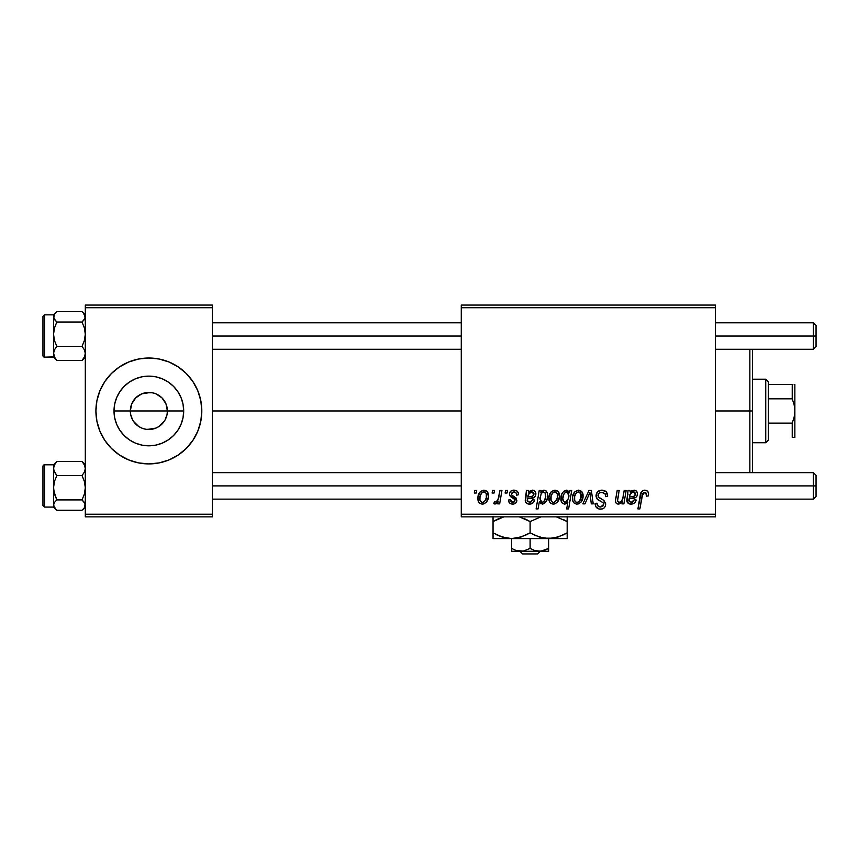 <?xml version="1.0" encoding="UTF-8"?>
<svg xmlns="http://www.w3.org/2000/svg" width="859" height="859" viewBox="0 0 859 859"><rect width="100%" height="100%" fill="white"/><g stroke="black" fill="none" stroke-linecap="round" stroke-linejoin="round"><path stroke-width="1.29" d="M132.63 419.922L130.675 414.586L130.321 410.967A18.533 18.533 0 0 0 148.854 429.5A18.533 18.533 0 0 0 167.387 410.967L183.697 410.967A34.843 34.843 0 0 1 148.854 445.81A34.843 34.843 0 0 1 114.011 410.967L167.387 410.967A18.533 18.533 0 0 1 148.854 429.5A18.533 18.533 0 0 1 130.321 410.967L131.728 403.87L135.754 397.857L141.756 393.841L145.235 392.788L152.472 392.788L155.951 393.841L161.954 397.857L165.98 403.87L167.387 410.967L167.033 414.586L165.078 419.922M143.389 428.673L146.234 429.317M147.329 429.436L155.951 428.093L152.472 429.146L146.438 429.339M140.071 427.288L141.756 428.093L138.557 426.375L133.446 421.264M137.075 425.269L138.557 426.375M134.509 422.703L135.754 424.067M119.433 454.991L128.592 459.887L138.524 462.904L148.854 463.914L159.183 462.904L169.116 459.887L178.275 454.991L186.296 448.409L192.878 440.388L197.774 431.229L200.791 421.297L201.811 410.967A52.957 52.957 0 0 1 148.854 463.914A52.957 52.957 0 0 1 95.907 410.967A52.957 52.957 0 0 0 99.923 431.218L104.83 440.388L111.412 448.409L119.433 454.991A52.957 52.957 0 0 0 148.822 463.914M99.945 431.25A52.957 52.957 0 0 0 111.391 448.387M111.434 448.43A52.957 52.957 0 0 0 119.412 454.98M148.886 463.914A52.957 52.957 0 0 0 178.243 455.012M178.296 454.98A52.957 52.957 0 0 0 186.274 448.43M186.317 448.387A52.957 52.957 0 0 0 197.774 431.25M212.398 410.967L461.272 410.967L212.398 410.967M145.235 429.146L141.756 428.093M164.262 421.264L159.151 426.375L155.951 428.093M461.272 516.871L715.44 516.871L715.44 514.219L461.272 514.219L461.272 307.715L715.44 307.715L715.44 514.219L715.44 305.063L461.272 305.063L715.44 305.063L715.44 307.715L461.272 307.715L461.272 305.063L461.272 514.219L715.44 514.219L715.44 516.871L461.272 516.871L461.272 514.219L461.272 516.871M505.554 490.392L505.113 493.045L507.078 493.045L507.486 490.392L505.554 490.392L505.113 493.045L507.078 493.045L507.486 490.392L505.554 490.392M492.561 490.392L492.11 493.045L494.086 493.045L494.483 490.392L492.561 490.392L492.11 493.045L494.086 493.045L494.483 490.392L492.561 490.392M518.557 494.72L518.095 492.422L516.603 490.79L513.532 490.167L510.815 491.123L509.494 493.227L509.645 495.375L514.616 499.272L514.938 500.765L514.326 501.924L512.404 502.397L511.051 501.699L510.375 499.777L508.442 500.024L509.398 502.762L511.159 503.879L513.607 504.061L515.701 503.084L516.721 501.441L516.27 498.252L511.567 494.816L512.125 492.336L514.573 491.906L516.034 492.841L516.635 495.213L518.557 494.72C518.428 491.788 516.893 490.264 513.961 490.156C511.288 490.178 509.774 491.477 509.408 494.054L510.375 496.502L514.756 499.487L514.949 500.572L512.92 502.429L510.375 499.777L508.442 500.024C508.678 502.687 510.139 504.05 512.834 504.115C515.303 503.997 516.656 502.719 516.871 500.282L511.739 495.085L511.33 493.904L513.865 491.842C515.787 492.067 516.71 493.195 516.635 495.213L518.557 494.72M541.181 490.392L539.237 490.392L536.102 508.925L538.045 508.925L539.323 501.881L540.912 503.761L543.683 503.825L546.152 501.527L547.537 497.586L547.537 493.818L546.174 491.004L543.618 490.199L540.837 492.271L541.181 490.392L539.237 490.392L536.102 508.925L538.045 508.925L539.323 501.881L542.362 504.115C546.088 502.762 547.859 499.938 547.677 495.632C547.913 492.712 546.732 490.886 544.123 490.156L540.837 492.271L541.181 490.392M601.869 490.156L597.767 491.616L596.082 495.042L597.252 499.143L603.039 502.708L603.727 503.9L602.782 506.391L600.216 506.993L597.585 505.575L597.016 503.202L595.094 503.395L595.953 506.842L599.432 509.097L602.492 508.882L604.221 507.884L605.348 506.23L605.649 503.653L603.974 500.572L598.487 497.039L598.283 494.108L599.754 492.722L602.739 492.4L605.058 493.71L605.681 496.652L607.614 496.427L606.293 491.831L601.869 490.156C598.347 490.306 596.404 492.132 596.06 495.6C596.114 498.113 597.338 499.841 599.722 500.786L603.039 502.708L603.759 504.362L600.559 507.003C598.39 506.896 597.209 505.779 597.005 503.621L595.083 503.803C595.341 507.175 597.145 508.968 600.495 509.172C603.716 509.065 605.445 507.422 605.681 504.254L603.501 500.196L598.487 497.039L597.982 495.428C598.304 493.345 599.561 492.314 601.74 492.325L605.198 493.925L605.681 496.652L607.614 496.427C607.667 492.454 605.756 490.36 601.869 490.156M578.472 490.156L574.574 492.046L572.545 497.06L572.996 501.452L574.177 503.095L576.453 504.093L578.418 503.922L580.985 502.193L582.982 496.985L581.94 491.799L578.472 490.156C574.36 491.187 572.352 493.957 572.47 498.478C572.384 501.742 573.887 503.621 576.969 504.115C581.21 503.084 583.24 500.228 583.057 495.525C583.057 492.347 581.522 490.564 578.472 490.156M624.192 490.392L622.721 498.553L621.444 501.162L619.146 502.418L617.492 501.409L619.167 490.392L617.213 490.392L615.559 499.68L615.806 502.622L617.095 503.879L619.479 503.889L622.303 501.613L621.916 503.879L623.87 503.879L626.147 490.392L624.192 490.392L623.14 496.652C623 499.713 621.583 501.635 618.899 502.429L617.417 500.786L619.167 490.392L617.213 490.392L615.452 500.84C615.441 502.805 616.386 503.9 618.287 504.115L622.303 501.613L621.916 503.879L623.87 503.879L626.147 490.392L624.192 490.392M648.534 494.247L648.051 491.928L646.301 490.403L643.788 490.253L641.469 491.788L637.904 508.925L639.858 508.925L642.843 493.249L644.314 492.336L645.807 492.69L646.43 496.169L648.362 495.933L648.534 494.247C648.524 491.681 647.256 490.317 644.733 490.156C641.941 490.596 640.427 492.336 640.202 495.342L637.904 508.925L639.858 508.925L642.081 495.804L644.615 492.325L646.602 494.559L646.43 496.169L648.362 495.933L648.534 494.247M630.001 490.392L628.015 490.392L627.145 502.086L629.529 503.922L632.825 503.868L634.833 502.633L636.251 500.024L634.329 499.777L632.321 502.268L629.196 501.667L629.056 498.821L635.918 497.35L637.088 495.89L637.41 493.313L636.583 491.327L634.747 490.221L631.913 490.714L630.195 492.067L630.001 490.392L628.015 490.392L626.812 500.582C627.167 502.944 628.584 504.126 631.054 504.115C633.759 504.018 635.488 502.655 636.251 500.024L634.329 499.777L631.225 502.429L628.788 500.421L629.056 498.821L632.321 498.338C635.392 498.392 637.099 496.964 637.453 494.043C637.421 491.713 636.272 490.425 634.028 490.156L630.195 492.067L630.001 490.392M570.043 490.392L569.614 492.841L567.477 490.339L564.406 490.768L562.495 492.733L561.206 495.922L561.067 500.507L562.183 502.987L565.082 504.083L567.788 502.451L566.672 508.925L568.615 508.925L571.75 490.392L570.043 490.392L569.614 492.841L566.371 490.156C562.57 491.488 560.755 494.333 560.916 498.671C560.702 501.635 561.936 503.449 564.621 504.115L567.788 502.451L566.672 508.925L568.615 508.925L571.75 490.392L570.043 490.392M589.006 490.392L582.885 503.879L584.968 503.879L589.918 492.475L591.282 503.879L593.215 503.879L591.368 490.392L589.006 490.392L582.885 503.879L584.968 503.879L589.918 492.475L591.282 503.879L593.215 503.879L591.368 490.392L589.006 490.392M554.893 490.156L550.984 492.046L548.955 497.06L549.416 501.452L550.587 503.095L552.874 504.093L554.828 503.922L557.394 502.193L559.402 496.985L558.35 491.799L554.893 490.156C550.769 491.187 548.761 493.957 548.88 498.478C548.794 501.742 550.297 503.621 553.379 504.115C557.62 503.084 559.66 500.228 559.477 495.525C559.467 492.347 557.942 490.564 554.893 490.156M528.425 490.392L526.438 490.392L525.579 502.086L527.952 503.922L531.259 503.868L533.256 502.633L534.685 500.024L532.752 499.777L530.744 502.268L527.63 501.667L527.48 498.821L534.352 497.35L535.522 495.89L535.844 493.313L535.017 491.327L533.181 490.221L530.347 490.714L528.629 492.067L528.425 490.392L526.438 490.392L525.236 500.582C525.59 502.944 527.007 504.126 529.488 504.115C532.193 504.018 533.922 502.655 534.685 500.024L532.752 499.777L529.649 502.429L527.211 500.421L527.48 498.821L530.744 498.338C533.815 498.392 535.533 496.964 535.887 494.043C535.844 491.713 534.706 490.425 532.451 490.156L528.629 492.067L528.425 490.392M483.885 490.156L479.988 492.046L477.948 497.06L478.409 501.452L479.58 503.095L481.867 504.093L483.821 503.922L486.387 502.193L488.395 496.985L487.343 491.799L483.885 490.156C479.762 491.187 477.765 493.957 477.883 498.478C477.797 501.742 479.29 503.621 482.371 504.115C486.623 503.084 488.653 500.228 488.47 495.525C488.46 492.347 486.935 490.564 483.885 490.156M499.981 490.392L498.048 499.423L496.384 501.667L494.537 501.516L493.764 503.621L496.137 503.761L498.199 501.087L497.705 503.879L499.659 503.879L501.935 490.392L499.981 490.392L499.004 495.783C498.907 498.639 497.737 500.69 495.503 501.946L494.537 501.516L493.764 503.621L495.074 504.115L498.199 501.087L497.705 503.879L499.659 503.879L501.935 490.392L499.981 490.392M474.748 490.392L474.308 493.045L476.273 493.045L476.681 490.392L474.748 490.392L474.308 493.045L476.273 493.045L476.681 490.392L474.748 490.392M167.387 410.967L130.321 410.967A18.533 18.533 0 0 1 148.854 392.434A18.533 18.533 0 0 1 167.387 410.967A18.533 18.533 0 0 0 148.854 392.434A18.533 18.533 0 0 0 130.321 410.967L114.011 410.967L114.676 404.17L116.663 397.631L119.884 391.607L124.222 386.325L129.494 381.997L135.518 378.776L142.057 376.79L148.854 376.124L155.651 376.79L162.19 378.776L168.214 381.997L173.497 386.325L177.824 391.607L181.045 397.631L183.031 404.17L183.697 410.967L183.031 417.764L181.045 424.303L177.824 430.327L173.497 435.599L168.214 439.937L162.19 443.158L155.651 445.145L148.854 445.81L142.057 445.145L135.518 443.158L129.494 439.937L124.222 435.599L119.884 430.327L116.663 424.303L114.676 417.764L114.011 410.967A34.843 34.843 0 0 1 148.854 376.124A34.843 34.843 0 0 1 183.697 410.967L167.387 410.967M85.309 516.871L212.398 516.871L212.398 514.219L85.309 514.219L85.309 307.715L212.398 307.715L212.398 514.219L212.398 305.063L85.309 305.063L212.398 305.063L212.398 307.715L85.309 307.715L85.309 305.063L85.309 514.219L212.398 514.219L212.398 516.871L85.309 516.871L85.309 514.219L85.309 516.871M95.907 410.967A52.957 52.957 0 0 1 148.854 358.01A52.957 52.957 0 0 1 201.811 410.967L200.791 400.638L197.774 390.705L192.878 381.546L186.296 373.525L178.275 366.943L169.116 362.047L159.183 359.03L148.854 358.01L138.524 359.03L128.592 362.047L119.433 366.943L111.412 373.525L104.83 381.546L99.934 390.705L96.917 400.638L95.907 410.967L96.917 421.297L99.934 431.229L96.917 421.297M201.811 410.967A52.957 52.957 0 0 0 197.785 390.716M200.791 400.638L197.774 390.705A52.957 52.957 0 0 0 186.317 373.536M186.274 373.504A52.957 52.957 0 0 0 178.296 366.954M178.243 366.922A52.957 52.957 0 0 0 148.886 358.01M148.822 358.01A52.957 52.957 0 0 0 119.465 366.922M119.412 366.954A52.957 52.957 0 0 0 111.434 373.504M111.391 373.536A52.957 52.957 0 0 0 99.945 390.684M133.446 400.67L132.63 402.012M150.379 392.499L141.756 393.841M154.319 393.261L151.474 392.617M160.633 396.665L155.951 393.841M163.199 399.231L161.954 397.857M165.078 402.012L164.262 400.67M644.615 492.325L645.442 492.475M646.494 493.721L646.602 494.559M628.004 494.118L627.875 494.763M631.956 504.061L632.825 503.868M630.055 494.494L632.965 491.874L635.531 494.043C635.134 495.911 633.878 496.781 631.784 496.652L629.379 497.136C629.507 494.269 630.86 492.508 633.416 491.842L634.651 492.175L635.499 493.614L634.296 496.137L629.379 497.136L630.452 493.678M565.136 492.347L566.521 491.842L568.926 495.396L568.497 498.467L565.243 502.429C563.472 501.914 562.666 500.657 562.838 498.639C562.677 495.385 563.901 493.12 566.521 491.842L568.454 493.066L568.883 496.545L567.445 500.98L565.587 502.397L563.633 501.613L562.838 498.639L563.665 494.559L565.651 492.035M582.821 493.56L582.466 492.637M572.545 497.06L572.491 497.769M572.513 499.498L572.685 500.496M573.501 502.332L574.177 503.095M582.982 496.985L583.046 496.255M576.088 502.214L574.66 500.453L574.639 496.384L576.185 493.034L578.461 491.842C580.394 492.304 581.285 493.603 581.135 495.729C581.318 499.133 579.954 501.366 577.044 502.429C575.133 501.935 574.241 500.625 574.392 498.488C574.284 495.171 575.637 492.959 578.461 491.842L580.899 493.861L580.92 497.866L579.009 501.656L577.581 502.375L575.798 502.043M599.432 509.097L599.969 509.151M603.415 508.485L604.221 507.884M600.462 498.467L599.765 498.059M548.901 497.769L548.88 498.478M559.456 496.255L559.477 495.525M552.498 502.214L551.07 500.453L551.048 496.384L552.595 493.034L554.871 491.842C556.804 492.304 557.695 493.603 557.545 495.729C557.727 499.133 556.374 501.366 553.464 502.429C551.542 501.935 550.651 500.625 550.812 498.488C550.694 495.171 552.047 492.959 554.871 491.842L557.308 493.861L557.33 497.866L555.429 501.656L553.733 502.408L552.208 502.043M547.537 497.586L547.634 496.813M539.946 498.241L541.256 493.506L543.489 491.842L545.197 492.991L545.744 496.04C545.862 499.1 544.692 501.226 542.233 502.429L539.924 498.95L541.256 493.506L543.135 491.874L545.014 492.679L545.669 497.028L543.951 501.57L542.48 502.408L540.934 501.881L540 497.533M526.438 490.392L526.588 491.284M525.332 499.337L525.268 499.959M530.379 504.061L531.259 503.868M528.489 494.494L531.388 491.874L533.965 494.043C533.557 495.911 532.312 496.781 530.207 496.652L527.813 497.136C527.941 494.269 529.284 492.508 531.85 491.842L533.407 492.454L533.933 493.614L532.72 496.137L527.813 497.136L528.886 493.678M516.034 492.841L513.865 491.842M515.894 497.801L516.463 498.564M511.567 503.986L509.698 503.063M514.326 501.924L514.777 501.312M513.167 498.284L511.717 497.479M516.989 491.047L518.288 492.905M488.223 493.56L487.869 492.637M477.948 497.06L477.894 497.769M481.491 502.214L479.913 499.809L480.052 496.384L481.588 493.034L483.875 491.842C485.797 492.304 486.688 493.603 486.548 495.729C486.731 499.133 485.367 501.366 482.457 502.429C480.535 501.935 479.655 500.625 479.805 498.488C479.687 495.171 481.051 492.959 483.875 491.842L485.389 492.4L486.301 493.861L486.323 497.866L484.422 501.656L482.994 502.375L481.201 502.043M496.974 502.998L497.64 502.075M631.097 492.851L631.698 492.368M568.787 497.189L568.658 497.833M529.52 492.851L530.132 492.368M752.505 412.256L752.505 410.967L749.864 410.967L749.864 472.654L749.864 410.967L715.44 410.967L749.864 410.967L749.864 349.28L749.864 410.967L752.505 410.967L752.505 350.075L752.505 409.679M752.505 410.967L752.505 471.859L752.505 410.967M85.309 314.856L82.035 311.667L56.823 311.667L82.035 311.667L84.386 314.169L85.073 318.195L82.035 322.028L84.397 327.955L85.309 334.215L84.397 340.486L82.035 346.402L84.386 349.796L85.309 353.414L84.397 357.011L82.035 360.415L85.309 357.226M53.784 316.831L53.537 318.668L53.784 316.831M54.45 357.892L56.823 360.415L82.035 360.415L56.823 360.415L54.461 357.033L53.537 353.414L53.537 357.151L44.539 357.14A1.589 1.578 180 0 1 42.95 355.562L42.95 317.229M42.95 316.466L42.95 355.562A1.589 1.578 -0 0 0 44.539 357.14L44.539 314.877L44.539 357.215L42.95 355.637M85.309 318.668L85.073 316.853L85.309 318.668M53.537 314.931L53.537 353.414L54.45 349.817L56.823 346.402L82.035 346.402L56.823 346.402L54.45 340.486L53.537 334.215L54.461 327.945L56.823 322.028L82.035 322.028L56.823 322.028L54.461 319.527L53.537 316.853L54.45 314.19L56.823 311.667L54.461 314.169L56.823 311.667M85.309 355.229L85.073 353.887L85.309 355.229M53.784 353.865L53.537 355.229L53.784 353.865M56.791 360.393L54.461 357.033L53.537 352.577M53.537 338.371L53.537 330.135M44.539 357.14L53.537 356.904M53.537 353.414L54.45 349.817L56.823 346.402L54.45 340.486L53.537 334.215L53.537 357.226L44.539 357.215M55.738 312.655L53.537 314.856L53.537 334.215L54.461 327.945L56.823 322.028L53.784 318.217L54.45 314.19M83.108 312.655L85.309 316.853L84.397 319.516L82.035 322.028L84.397 327.955L85.309 334.215L84.397 340.486L82.035 346.402L84.386 349.796L85.309 353.414L84.397 357.011L82.035 360.415M56.812 461.53L53.537 464.783L56.823 461.519L82.035 461.519L56.823 461.519L53.537 464.783L53.537 468.52L54.45 464.923L56.823 461.519L54.45 464.923L53.537 468.52L53.537 487.719L54.461 481.437L56.823 475.532L54.461 472.139L53.537 468.52L53.537 505.081L54.45 502.418L56.823 499.906L53.784 490.886L53.537 483.563M42.95 504.705L42.95 466.373A1.589 1.578 0 0 1 44.539 464.794L53.537 464.794L44.539 464.794L44.539 507.078L44.539 464.794A1.589 1.578 180 0 0 42.95 466.373L42.95 505.468L44.539 507.078L53.537 507.078L55.738 509.28L53.537 505.081L53.537 507.003M53.537 464.708L44.539 464.794M84.397 464.043L82.035 461.519L84.386 464.902L85.309 468.52L84.397 472.117L82.035 475.532L56.823 475.532L82.035 475.532L84.397 481.448L85.309 487.719L84.397 493.989L82.035 499.906L56.823 499.906L82.035 499.906L85.073 503.718L84.397 507.744L82.035 510.267L56.823 510.267L54.461 507.766L53.537 505.081L53.537 507.078M53.537 466.705L53.773 468.048L53.537 466.705M53.537 503.267L53.773 505.071L53.537 503.267M55.738 509.28L56.823 510.267L82.035 510.267L84.386 507.766M53.537 464.783L53.784 470.367L56.823 475.532L54.461 481.437L53.537 487.719L53.537 505.081L54.45 502.418L56.823 499.906L54.45 493.979L53.537 487.719L53.537 491.799M82.035 461.519L84.386 464.902L85.309 468.52L84.397 472.117L82.035 475.532L84.397 481.448L85.309 487.719L84.397 493.989L82.035 499.906L84.386 502.408L85.309 505.081L84.397 507.744L82.035 510.267M53.537 316.853L53.773 318.195L53.537 316.853M85.309 505.081L85.073 503.739L85.309 505.081M813.398 336.041L816.05 336.041L816.05 325.454L816.05 336.041L813.398 336.041L813.398 322.801L813.398 336.041L715.44 336.041L813.398 336.041L813.398 349.28L813.398 336.041M212.398 336.041L461.272 336.041L212.398 336.041M816.05 346.628L816.05 336.041L816.05 346.628L813.398 349.28L715.44 349.28M813.398 485.893L813.398 499.133L813.398 485.893L715.44 485.893L813.398 485.893L813.398 472.654L813.398 485.893L816.05 485.893L813.398 485.893M816.05 496.481L816.05 485.893L816.05 496.481L813.398 499.133L715.44 499.133M461.272 485.893L212.398 485.893L461.272 485.893M816.05 475.306L816.05 485.893L816.05 475.306L813.398 472.654L715.44 472.654M765.745 379.195L768.397 381.847L768.397 384.488L768.397 381.847L765.745 379.195L752.505 379.195L765.745 379.195L765.745 442.739L752.505 442.739L765.745 442.739L765.745 379.195M768.397 440.087L765.745 442.739L768.397 440.087L768.397 437.446L768.397 440.087M768.397 398.834L768.397 423.1L768.397 384.488L768.397 398.834L792.223 398.834L794.156 404.782L794.865 410.967L794.156 417.163L792.223 423.1L768.397 423.1L768.397 437.446L768.397 423.1L792.223 423.1L792.223 437.446L794.865 437.446L792.223 437.446L792.223 423.1L794.156 417.163L794.865 410.967L794.865 437.446L794.156 437.446L794.865 437.446L794.865 384.488L794.156 384.488L794.865 384.488L794.865 410.967L794.156 404.782L792.223 398.834L792.223 384.488L768.397 384.488L792.223 384.488L792.223 398.834L768.397 398.834M792.223 437.446L794.156 437.446M540.365 551.285L537.594 553.937L522.616 553.937L519.856 551.285L522.616 553.937L537.594 553.937L540.365 551.285M548.643 551.081L548.643 538.582L548.643 548.418L544.166 550.479L539.377 551.285L534.62 550.49L530.11 548.418L530.11 538.582L530.11 548.418L523.281 551.081L516.087 550.49L511.577 548.418L511.577 538.582L511.577 551.285L511.577 548.418L516.066 550.49M517.097 550.791L519.523 551.231M548.643 548.418L540.698 551.231L534.62 550.49L530.11 548.418L523.281 551.081L516.087 550.49M565.265 533.911L567.176 532.848L567.176 521.542L556.374 516.871L567.176 521.542L567.176 538.582L567.176 536.982L567.176 538.582L493.045 538.582L511.577 538.582L502.053 536.982L493.045 532.848L493.045 521.542L503.846 516.871L497.812 519.072M567.176 535.146L567.176 532.848L558.221 536.972L548.643 538.582L539.13 536.982L530.11 532.848L530.11 521.542L540.912 516.871L530.11 521.542L530.11 532.848L521.155 536.972L511.577 538.582L516.366 538.174L511.577 538.582L516.366 538.174L525.332 535.318M530.11 521.542L519.308 516.871L530.11 521.542L524.505 518.707M493.045 519.233L493.045 538.163L493.045 532.848L502 536.972L497.468 535.157L506.778 538.174L511.577 538.582L506.778 538.174M532.977 534.405L535.726 535.694M511.577 538.582L548.643 538.582L541.191 537.594L543.811 538.163M562.398 535.318L553.507 538.153L548.643 538.582L553.475 538.163L543.844 538.174L534.534 535.157M567.176 519.244L567.176 521.542L563.032 519.362M567.176 521.542L567.176 516.227L567.176 521.542L564.223 519.942M562.43 535.307L567.176 532.891M525.386 535.297L530.11 532.848M497.189 535.028L495.997 534.448M493.045 532.848L493.045 535.157M548.643 538.582L567.176 538.582M527.233 519.985L525.697 519.244M494.956 520.49L497.458 519.244M493.045 516.227L493.045 521.542M517.182 550.812L518.407 551.081M511.577 551.285L548.643 551.285L511.577 551.285M522.616 553.937L519.856 551.285L522.616 553.937M751.711 349.28L752.505 350.075M751.711 472.654L752.505 471.859M53.537 314.856L44.539 314.856L42.95 316.445M55.738 359.427L53.537 357.226M44.539 464.708L42.95 466.297M83.108 509.28L85.309 507.078M85.309 464.708L83.108 462.507M715.44 322.801L813.398 322.801L816.05 325.454M461.272 322.801L212.398 322.801M461.272 349.28L212.398 349.28M212.398 499.133L461.272 499.133M212.398 472.654L461.272 472.654"/></g></svg>
